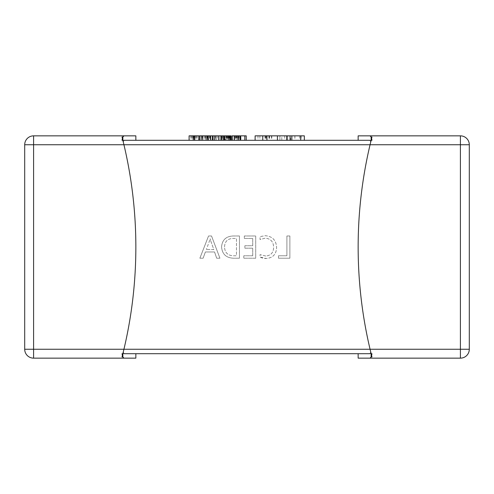 <?xml version="1.0" encoding="UTF-8"?>
<svg xmlns="http://www.w3.org/2000/svg" width="494" height="494" viewBox="0 0 494 494"><rect width="100%" height="100%" fill="white"/><g stroke="black" fill="none" stroke-linecap="round" stroke-linejoin="round"><path stroke-width="0.37" stroke-dasharray="2.47 1.85" d="M370.741 141.945L371.142 140.296L371.963 140.296L371.142 140.296L371.963 140.296L371.605 138.456L371.142 140.296A444.6 444.6 0 0 1 371.963 137.042L371.605 138.456A444.6 444.6 0 0 1 371.963 137.042L371.142 137.042L371.142 140.296L370.068 144.742A444.6 444.6 0 0 0 370.068 349.258A444.6 444.6 0 0 1 370.068 144.742L370.827 141.599L370.068 140.296L358.15 140.296M304.335 140.296L255.12 140.296M240.51 135.85L246.234 135.85L246.234 140.296L240.399 140.296L246.234 140.296L240.399 140.296L240.399 135.85L246.234 135.85L246.234 140.296L246.234 135.85L240.51 135.85L240.51 140.296M240.065 140.296L231.939 140.296L240.065 140.296L231.939 140.296L238.596 140.296L231.939 140.296L231.939 135.85L231.939 140.296L231.939 135.85L238.596 135.85L238.596 140.296M231.019 135.85L227.191 135.85L231.025 135.85L231.025 140.296L199.465 140.296M198.86 140.296L189.097 140.296M135.85 140.296L123.932 140.296L135.85 140.296L123.932 140.296L123.173 141.599L123.932 144.742A444.6 444.6 0 0 1 123.932 349.258L122.858 353.704L122.037 353.704L122.308 355.902M221.374 140.296L229.772 140.296L221.164 140.296L221.343 135.85L221.17 140.296L217.644 140.296L221.17 140.296L221.164 135.85L217.644 135.85L219.058 135.85L219.058 140.296M224.486 140.296L228.37 140.296L224.486 140.296L224.486 135.85L224.486 140.296M206.819 140.296L212.451 140.296L206.819 140.296M240.949 140.296L244.833 140.296L240.949 140.296L240.949 135.85L240.949 140.296M281.808 140.296L269.082 140.296L281.808 140.296L281.808 135.85L287.594 135.85L269.082 135.85L281.808 135.85M210.345 140.296L216.181 140.296L210.345 140.296L210.345 135.85L210.345 140.296M221.374 135.85L210.345 135.85L214.779 135.85L210.592 135.85L212.451 135.85L210.901 135.85L210.901 140.296L214.779 140.296L210.901 140.296L210.901 135.85L199.465 135.85M236.638 140.296L234.261 140.296L234.261 135.85L236.638 135.85L236.638 140.296L239.096 140.296L232.865 140.296L238.336 140.296L234.23 140.296L237.719 140.296L234.23 140.296L234.23 135.85L232.865 135.85L236.638 135.85M218.898 140.296L214.526 140.296L220.485 140.296L218.91 140.296L218.898 135.85L214.526 135.85L220.485 135.85L218.91 135.85L218.91 140.296M213.05 140.296L214.686 140.296L213.05 140.296M221.559 246.815C222.127 254.058 226.079 257.862 233.409 258.214L239.454 258.214L239.454 235.984L233.18 235.984C226.091 236.268 222.22 239.88 221.559 246.815C222.127 254.058 226.079 257.862 233.409 258.214L239.454 258.214L239.454 235.984L233.18 235.984C226.091 236.268 222.22 239.88 221.559 246.815M252.737 255.775L243.789 255.775L243.789 258.214L255.719 258.214L255.719 235.984L244.332 235.984L244.332 238.423L252.737 238.423L252.737 245.74L244.876 245.74L244.876 248.179L252.737 248.179L252.737 255.775L243.789 255.775L243.789 258.214L255.719 258.214L255.719 235.984L244.332 235.984L244.332 238.423L252.737 238.423L252.737 245.74L244.876 245.74L244.876 248.179L252.737 248.179L252.737 255.775M265.76 256.046L260.054 254.62L260.054 257.059C261.808 258.01 263.845 258.486 266.173 258.486C272.867 257.961 276.337 254.305 276.591 247.519C276.239 240.263 272.466 236.33 265.284 235.712L260.054 236.595L260.054 239.571L265.259 238.151C270.7 238.701 273.485 241.764 273.608 247.333C273.515 252.613 270.903 255.515 265.76 256.046L260.054 254.62L260.054 257.059L266.173 258.486C272.867 257.961 276.337 254.305 276.591 247.519C276.239 240.263 272.466 236.33 265.284 235.712L260.054 236.595L260.054 239.571L265.259 238.151C270.7 238.701 273.485 241.764 273.608 247.333C273.515 252.613 270.903 255.515 265.76 256.046M286.897 255.775L278.493 255.775L278.493 258.214L289.879 258.214L289.879 235.984L286.897 235.984L286.897 255.775L278.493 255.775L278.493 258.214L289.879 258.214L289.879 235.984L286.897 235.984L286.897 255.775M211.531 235.984L208.548 235.984L199.872 258.214L203.127 258.214L205.374 251.977L214.557 251.977L216.681 258.214L219.935 258.214L211.531 235.984L208.548 235.984L199.872 258.214L203.127 258.214L205.374 251.977L214.557 251.977L216.681 258.214L219.935 258.214L211.531 235.984M122.265 356.069L122.037 356.958L122.858 356.958L123.932 358.15L135.85 358.15M24.7 144.742L24.7 349.258L33.592 349.258L33.592 144.742L24.7 144.742A8.892 8.892 0 0 1 33.592 135.85L33.592 144.742L370.068 144.742A444.6 444.6 0 0 0 370.068 349.258L371.142 353.704L370.068 349.258L123.932 349.258L123.173 352.401L123.932 349.258A444.6 444.6 0 0 0 123.932 144.742A444.6 444.6 0 0 1 123.932 349.258L33.592 349.258L33.592 358.15L123.932 358.15M122.049 140.21L122.858 140.296L122.376 138.524M122.395 138.456A444.6 444.6 0 0 0 122.037 137.042L122.858 137.042L123.259 141.945M135.85 135.85L123.932 135.85L123.339 136.196M123.932 144.742L122.858 140.296L122.037 140.296L122.858 140.296A444.6 444.6 0 0 0 122.037 137.042L122.265 137.931M122.858 353.704L123.173 352.401L122.858 353.704L122.037 353.704L122.858 353.704A444.6 444.6 0 0 1 122.037 356.958A444.6 444.6 0 0 0 122.395 355.544L122.858 353.704L122.858 356.958M358.15 353.704L370.068 353.704L358.15 353.704L370.068 353.704L370.827 352.401L371.142 356.958L371.963 356.958A444.6 444.6 0 0 1 371.605 355.544L371.963 356.958A444.6 444.6 0 0 1 371.142 353.704L371.605 355.544L371.963 353.704L371.142 353.704M123.173 352.401L123.932 353.704L135.85 353.704M371.142 356.958L370.068 358.15L358.15 358.15M358.15 135.85L370.068 135.85L371.142 137.042M370.068 144.742L460.408 144.742L460.408 135.85L370.068 135.85M469.3 349.258L460.408 349.258L460.408 358.15A8.892 8.892 0 0 0 469.3 349.258L469.3 144.742A8.892 8.892 0 0 0 460.408 135.85A8.892 8.892 0 0 1 469.3 144.742L460.408 144.742L460.408 349.258L370.068 349.258M371.142 140.296L370.827 141.599M33.592 358.15A8.892 8.892 0 0 1 24.7 349.258A8.892 8.892 0 0 0 33.592 358.15M122.858 140.296L123.173 141.599M209.722 240.251L206.375 249.538L209.722 240.251M213.809 249.538L206.375 249.538L213.809 249.538L210.493 240.251L213.809 249.538M210.135 238.695L210.493 240.251L210.135 238.695M224.542 246.883C224.795 241.424 227.678 238.602 233.193 238.423L236.472 238.423L236.472 255.775L233.316 255.775C227.666 255.509 224.745 252.545 224.542 246.883C224.795 241.424 227.678 238.602 233.193 238.423L236.472 238.423L236.472 255.775L233.316 255.775C227.666 255.509 224.745 252.545 224.542 246.883M244.833 135.85L244.833 140.296L244.833 135.85L244.833 140.296L244.833 135.85L240.949 135.85L244.833 135.85L244.833 140.296M240.065 135.85L231.939 135.85L234.502 135.85L234.502 140.296M238.596 135.85L234.502 135.85M229.772 140.296L229.772 135.85L223.936 135.85L223.936 140.296L223.93 135.85L225.085 135.85L225.085 140.296M228.37 135.85L228.37 140.296L228.37 135.85L224.486 135.85L228.37 135.85L228.37 140.296L228.37 135.85L224.183 135.85L228.37 135.85M224.183 135.85L224.183 140.296M221.886 135.85L221.886 140.296M220.485 135.85L220.485 140.296L220.485 135.85M214.526 135.85L214.526 140.296M207.789 135.85L207.789 140.296L207.616 135.85L209.413 135.85L207.579 135.85M209.857 135.85L209.857 140.296M205.337 135.85L205.337 140.296M204.232 135.85L204.232 140.296M209.413 135.85L209.413 140.296L207.579 140.296M205.77 135.85L205.77 140.296M207.412 135.85L207.412 140.296M207.789 140.296L209.413 140.296M240.64 135.85L240.64 140.296L240.64 135.85M237.355 135.85L234.23 135.85L237.355 135.85L237.355 140.296M238.336 135.85L238.336 140.296L238.336 135.85M239.096 135.85L239.096 140.296M234.23 135.85L234.23 140.296M232.865 135.85L232.865 140.296L232.865 135.85M237.719 135.85L237.719 140.296M234.811 135.85L234.811 140.296M231.025 135.85L225.795 135.85L225.795 140.296M225.795 135.85L228 135.85L228 140.296L228 135.85L229.617 135.85L229.617 140.296M229.617 135.85L229.204 135.85L229.204 140.296M229.204 135.85L226.166 135.85L226.166 140.296L226.166 135.85L230.148 135.85M228.963 135.85L228.963 140.296M227.191 135.85L227.191 140.296M217.644 135.85L217.644 140.296M219.058 135.85L224.807 135.85L224.807 140.296L224.807 135.85L224.035 135.85L224.035 140.296M221.54 135.85L221.54 140.296M225.085 135.85L222.047 135.85L222.047 140.296M222.047 135.85L224.035 135.85M210.901 135.85L214.779 135.85L214.779 140.296L214.779 135.85L210.901 135.85L210.901 140.296M214.779 135.85L214.779 140.296L214.779 135.85M210.592 135.85L210.592 140.296L210.592 135.85M216.181 135.85L216.181 140.296L216.181 135.85M205.257 135.85L200.935 135.85L205.257 135.85L205.257 140.296L206.893 140.296L200.935 140.296L205.257 140.296M208.295 135.85L208.295 140.296L208.295 135.85M206.893 135.85L206.893 140.296L206.893 135.85M200.935 135.85L200.935 140.296M198.86 135.85L189.097 135.85M194.204 135.85L194.204 140.296L194.025 135.85L195.828 135.85L193.994 135.85M197.31 135.85L197.31 140.296M196.272 135.85L196.272 140.296M191.752 135.85L191.752 140.296M190.647 135.85L190.647 140.296M195.828 135.85L195.828 140.296L193.994 140.296M192.185 135.85L192.185 140.296M193.821 135.85L193.821 140.296M194.204 140.296L195.828 140.296M304.341 135.85L255.12 135.85M287.675 135.85C283.791 135.85 283.791 135.85 287.675 135.85C283.791 135.85 283.791 135.85 287.675 135.85C291.54 135.85 291.54 135.85 287.675 135.85C291.54 135.85 291.54 135.85 287.675 135.85L287.675 140.296C283.791 140.296 283.791 140.296 287.675 140.296C283.791 140.296 283.791 140.296 287.675 140.296C291.54 140.296 291.54 140.296 287.675 140.296C291.54 140.296 291.54 140.296 287.675 140.296L287.675 135.85L287.675 140.296M294.924 135.85L294.924 140.296M279.882 135.85L279.882 140.296L279.882 135.85M269.082 135.85L269.082 140.296M271.472 135.85L271.472 140.296M294.85 135.85L294.85 140.296M299.475 135.85L299.475 140.296M266.538 135.85L266.538 140.296M259.9 135.85L259.9 140.296M265.457 135.85L265.457 140.296M271.78 135.85L271.78 140.296M269.545 135.85L269.545 140.296M264.994 135.85L264.994 140.296M234.946 135.85L234.946 140.296M234.743 135.85L234.743 140.296M237.534 135.85L237.534 140.296M237.453 135.85L237.453 140.296M238.676 135.85L238.676 140.296M214.686 135.85L214.686 140.296M218.842 135.85L218.842 140.296M215.68 135.85L215.68 140.296M215.711 135.85L215.711 140.296M235.669 135.85L235.669 140.296M235.799 135.85L235.799 140.296M236.521 135.85L236.521 140.296M238.429 135.85L238.429 140.296M236.039 135.85L236.039 140.296M237.324 135.85L237.324 140.296M236.286 135.85L236.286 140.296M228.79 135.85L228.79 140.296M228.926 135.85L228.926 140.296M226.666 135.85L226.666 140.296M226.246 135.85L226.246 140.296M229.321 135.85L229.321 140.296M228.135 135.85L228.135 140.296M230.63 135.85L230.63 140.296M227.536 135.85L227.536 140.296M222.64 135.85L222.64 140.296M205.313 135.85L205.313 140.296L205.319 135.85M201.101 135.85L201.101 140.296M205.201 135.85L205.201 140.296M202.095 135.85L202.095 140.296M202.126 135.85L202.126 140.296M301.099 135.85L301.099 140.296M287.594 135.85L287.594 140.296L287.594 135.85M291.763 135.85L291.763 140.296M277.338 135.85L277.338 140.296M265.92 135.85L265.92 140.296M268.927 135.85L268.927 140.296M269.391 135.85L269.391 140.296M257.973 135.85L257.973 140.296M284.668 135.85L284.668 140.296M290.682 140.296L290.682 135.85"/><path stroke-width="0.74" d="M123.259 141.945L123.932 144.742L33.592 144.742L33.592 135.85L123.932 135.85L33.592 135.85A8.892 8.892 0 0 0 24.7 144.742L24.7 349.258A8.892 8.892 0 0 0 33.592 358.15L135.85 358.15L135.85 353.704L358.15 353.704L358.15 358.15L370.068 358.15L371.142 356.958L371.963 356.958L371.605 355.544A444.6 444.6 0 0 1 371.142 353.704L370.068 349.258A444.6 444.6 0 0 1 370.068 144.742L371.142 140.296L371.142 137.042L370.068 135.85L358.15 135.85L358.15 140.296L304.335 140.296L304.335 135.85L300.71 135.85L300.71 140.296M300.71 135.85L255.12 135.85L255.12 140.296L246.234 140.296L246.234 135.85L244.833 135.85L244.833 140.296M240.51 140.296L240.51 135.85L240.399 140.296L240.065 140.296L240.065 135.85L238.497 135.85L238.497 140.296M238.497 135.85L231.939 135.85L231.939 140.296L231.025 140.296L231.019 135.85L231.019 140.296M212.451 140.296L212.451 135.85L199.465 135.85L199.465 140.296L198.86 140.296L198.86 135.85L194.729 135.85L194.729 140.296M194.729 135.85L189.097 135.85L189.097 140.296L135.85 140.296L135.85 135.85L123.932 135.85L122.858 137.042L123.339 136.196M123.173 141.599L123.932 140.296L370.068 140.296L370.827 141.599M122.376 138.524L122.049 140.21M122.265 137.931L122.037 137.042L122.858 137.042L122.858 140.296L122.037 140.296L122.395 138.456L122.858 140.296A444.6 444.6 0 0 0 122.395 138.456M123.932 358.15L122.858 356.958L122.037 356.958L122.395 355.544L122.037 353.704L122.858 353.704L123.932 349.258A444.6 444.6 0 0 0 123.932 144.742L122.858 140.296M24.7 144.742L33.592 144.742L33.592 349.258L370.068 349.258L370.827 352.401L370.068 353.704L123.932 353.704L123.173 352.401M370.068 358.15L460.408 358.15L370.068 358.15M370.068 135.85L460.408 135.85L460.408 144.742L123.932 144.742M370.741 141.945L370.068 144.742M469.3 144.742L469.3 349.258A8.892 8.892 0 0 1 460.408 358.15L460.408 144.742L469.3 144.742A8.892 8.892 0 0 0 460.408 135.85A8.892 8.892 0 0 1 469.3 144.742M371.142 137.042L371.963 137.042L371.605 138.456L371.963 140.296L371.142 140.296A444.6 444.6 0 0 1 371.605 138.456L371.142 140.296M371.142 353.704L371.963 353.704L371.605 355.544L371.142 353.704L371.142 356.958M122.858 353.704A444.6 444.6 0 0 1 122.395 355.544L122.858 353.704L122.858 356.958M240.51 135.85L244.833 135.85M212.451 135.85L223.936 135.85L223.936 140.296M223.936 135.85L224.183 140.296M224.183 135.85L229.772 135.85L229.772 140.296M213.05 135.85L213.05 140.296M221.886 135.85L221.886 140.296M206.819 135.85L206.819 140.296M202.688 135.85L202.688 140.296M208.314 135.85L208.314 140.296M229.772 135.85L231.019 135.85M223.566 135.85L223.566 140.296M193.228 135.85L193.228 140.296M262.759 135.85L262.759 140.296M266.921 135.85L266.921 140.296M290.064 135.85L290.064 140.296M33.592 358.15L33.592 349.258L24.7 349.258A8.892 8.892 0 0 0 33.592 358.15M370.068 349.258L469.3 349.258M234.514 135.85L234.514 140.296M214.686 135.85L214.686 140.296M218.786 135.85L218.786 140.296M230.148 135.85L230.148 140.296M201.101 135.85L201.101 140.296M277.412 135.85L277.412 140.296M286.668 135.85L286.668 140.296M291.837 135.85L291.837 140.296"/></g></svg>
